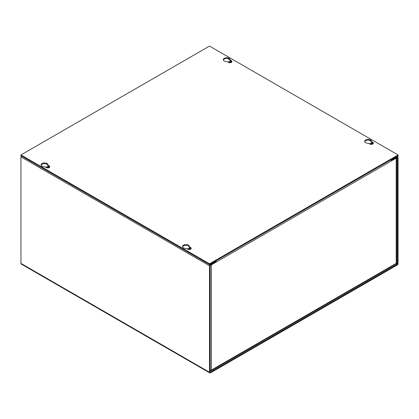 <?xml version="1.0" encoding="UTF-8"?>
<svg xmlns="http://www.w3.org/2000/svg" width="419" height="419" viewBox="0 0 419 419"><rect width="100%" height="100%" fill="white"/><g stroke="black" fill="none" stroke-linecap="round" stroke-linejoin="round"><path stroke-width="0.63" d="M210.223 265.112A1.435 0.828 0 0 0 211.338 264.871L396.212 158.136L396.212 263.378A1.435 0.828 0 0 0 396.631 262.792L396.631 157.554A1.435 0.828 180 0 1 396.212 158.136M215.932 260.859A1.435 0.828 60 0 1 216.23 261.859M391.32 160.77A1.435 0.828 -120 0 0 391.027 159.77M216.23 262.048L215.392 261.755M210.17 370.349A1.435 0.828 0 0 0 211.338 370.113A1.435 0.828 60 0 1 211.04 370.768A1.435 0.828 60 0 1 210.328 370.7L210.17 370.611M211.04 370.768L395.913 264.033A1.435 0.828 -120 0 0 396.212 263.378L211.338 370.113L211.338 264.871M391.995 159.796L391.231 160.236M215.455 261.137A0.482 0.278 60 0 1 215.56 261.472L215.56 261.66M228.486 62.415A1.414 0.817 180 0 1 228.47 62.3A1.414 0.817 180 0 1 229.345 61.546A1.414 0.817 180 0 1 230.89 61.724A1.414 0.817 180 0 1 231.304 62.3A1.414 0.817 180 0 1 231.288 62.415M228.8 62.551A1.414 0.817 180 0 1 230.89 62.499A1.414 0.817 180 0 1 230.974 62.551M369.898 144.057A1.414 0.817 180 0 1 369.883 143.942A1.414 0.817 180 0 1 370.757 143.188A1.414 0.817 180 0 1 372.302 143.366A1.414 0.817 180 0 1 372.716 143.942A1.414 0.817 180 0 1 372.701 144.057M370.213 144.194A1.414 0.817 180 0 1 372.302 144.141A1.414 0.817 180 0 1 372.386 144.194M48.787 167.736A1.414 0.817 0 0 0 48.704 167.684A1.414 0.817 0 0 0 46.614 167.736M49.102 167.6A1.414 0.817 0 0 0 49.117 167.485A1.414 0.817 0 0 0 48.704 166.909A1.414 0.817 0 0 0 47.158 166.731A1.414 0.817 0 0 0 46.284 167.485A1.414 0.817 0 0 0 46.3 167.6M190.2 249.378A1.414 0.817 0 0 0 190.116 249.326A1.414 0.817 0 0 0 188.026 249.378M190.514 249.242A1.414 0.817 0 0 0 190.53 249.127A1.414 0.817 0 0 0 190.116 248.551A1.414 0.817 0 0 0 188.571 248.373A1.414 0.817 0 0 0 187.696 249.127A1.414 0.817 0 0 0 187.712 249.242M397.034 265.159L210.516 372.847A1.435 0.828 -60 0 1 209.799 372.92A1.435 0.828 -60 0 1 209.5 372.261L209.5 265.746A1.435 0.828 -60 0 1 210.516 263.986L215.392 261.173L215.392 261.948L210.516 264.766A0.482 0.278 -60 0 0 210.17 265.358L210.17 371.873A0.482 0.278 -60 0 0 210.516 372.072L397.034 264.384A0.482 0.278 -60 0 0 397.38 263.792L397.38 157.272L397.034 157.078L392.158 159.89L392.158 159.115L397.034 156.297A1.435 0.828 -60 0 1 397.751 156.229A1.435 0.828 -60 0 1 398.05 156.884L398.05 263.404A1.435 0.828 -60 0 1 397.034 265.159M21.249 155.884A1.435 0.828 120 0 0 20.95 156.884L20.95 263.404A1.435 0.828 120 0 0 21.249 264.059L209.799 372.92M397.034 157.078A0.482 0.278 -60 0 1 397.38 157.272M391.487 159.503L392.158 159.89M46.886 163.478A3.383 1.954 0 0 0 43.199 163.054A3.383 1.954 0 0 0 41.114 164.861A3.383 1.954 0 0 0 42.104 166.238A3.383 1.954 0 0 0 44.906 166.799L46.226 167.558A2.085 1.205 0 0 0 48.499 167.82A2.085 1.205 0 0 0 49.782 166.71A2.085 1.205 0 0 0 49.175 165.861L47.855 165.096A3.383 1.954 0 0 0 47.876 164.861A3.383 1.954 0 0 0 46.886 163.478M47.855 165.395A3.383 1.954 0 0 0 46.886 164.253A3.383 1.954 0 0 0 43.518 163.766A3.383 1.954 0 0 0 41.177 165.248M229.073 58.293A3.383 1.954 0 0 0 225.385 57.869A3.383 1.954 0 0 0 223.301 59.676A3.383 1.954 0 0 0 224.291 61.054A3.383 1.954 0 0 0 227.093 61.614L228.413 62.373A2.085 1.205 0 0 0 230.686 62.635A2.085 1.205 0 0 0 231.969 61.525A2.085 1.205 0 0 0 231.361 60.676L230.041 59.912A3.383 1.954 0 0 0 230.062 59.676A3.383 1.954 0 0 0 229.073 58.293M230.041 60.21A3.383 1.954 0 0 0 229.073 59.069A3.383 1.954 0 0 0 225.705 58.581A3.383 1.954 0 0 0 223.364 60.064M188.299 245.12A3.383 1.954 0 0 0 184.611 244.696A3.383 1.954 0 0 0 182.527 246.503A3.383 1.954 0 0 0 183.517 247.886A3.383 1.954 0 0 0 186.319 248.441L187.639 249.205A2.085 1.205 0 0 0 189.912 249.462A2.085 1.205 0 0 0 191.195 248.352A2.085 1.205 0 0 0 190.587 247.503L189.268 246.739A3.383 1.954 0 0 0 189.288 246.503A3.383 1.954 0 0 0 188.299 245.12M189.268 247.042A3.383 1.954 0 0 0 188.299 245.895A3.383 1.954 0 0 0 184.931 245.408A3.383 1.954 0 0 0 182.59 246.891M370.485 139.936A3.383 1.954 0 0 0 366.798 139.511A3.383 1.954 0 0 0 364.713 141.318A3.383 1.954 0 0 0 365.703 142.701A3.383 1.954 0 0 0 368.505 143.256L369.825 144.021A2.085 1.205 0 0 0 372.098 144.283A2.085 1.205 0 0 0 373.381 143.167A2.085 1.205 0 0 0 372.774 142.319L371.454 141.554A3.383 1.954 0 0 0 371.475 141.318A3.383 1.954 0 0 0 370.485 139.936M371.454 141.858A3.383 1.954 0 0 0 370.485 140.711A3.383 1.954 0 0 0 367.117 140.224A3.383 1.954 0 0 0 364.776 141.706M20.95 154.941L209.5 46.08L398.05 154.941L209.5 263.797L20.95 154.941L20.95 155.716L209.5 264.572L209.5 263.797M398.05 154.941L398.05 155.716L209.5 264.572M49.672 167.097A2.085 1.205 0 0 0 49.175 166.636L47.855 165.872L47.855 165.096M231.859 61.912A2.085 1.205 0 0 0 231.361 61.452L230.041 60.687L230.041 59.912M191.085 248.739A2.085 1.205 0 0 0 190.587 248.278L189.268 247.514L189.268 246.739M373.271 143.555A2.085 1.205 0 0 0 372.774 143.094L371.454 142.334L371.454 141.554M209.5 372.261L20.95 263.404M209.5 265.746L20.95 156.884M227.842 58.613L229.858 59.781M369.254 140.26L371.271 141.423M396.411 263.232L397.38 263.792M210.516 372.072L210.17 371.873M396.102 263.844L397.034 264.384M49.175 165.861L49.175 166.636M231.361 60.676L231.361 61.452M190.587 247.503L190.587 248.278M372.774 142.319L372.774 143.094M397.458 156.057L397.751 156.229"/></g></svg>
